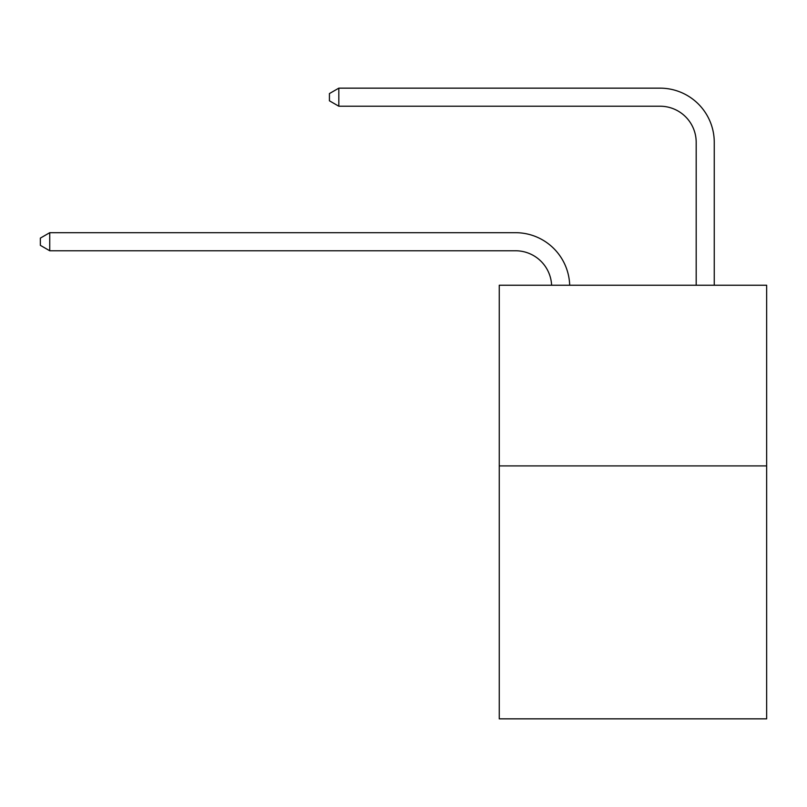 <?xml version="1.0" encoding="UTF-8"?>
<svg xmlns="http://www.w3.org/2000/svg" width="807" height="807" viewBox="0 0 807 807"><rect width="100%" height="100%" fill="white"/><g stroke="black" fill="none" stroke-linecap="round" stroke-linejoin="round"><path stroke-width="1.21" d="M766.65 465.901L766.65 718.845L499.261 718.845L499.261 285.234L766.65 285.234L766.65 465.901L499.261 465.901M551.615 285.234A36.133 36.133 0 0 0 515.512 250.765A36.133 36.133 0 0 1 551.615 285.234A36.133 36.133 0 0 0 515.512 250.765A36.133 36.133 0 0 1 551.615 285.234A36.133 36.133 0 0 0 515.512 250.765A36.133 36.133 0 0 1 551.615 285.234A36.133 36.133 0 0 0 515.512 250.765A36.133 36.133 0 0 1 551.615 285.234A36.133 36.133 0 0 0 515.512 250.765A36.133 36.133 0 0 1 551.615 285.234A36.133 36.133 0 0 0 515.512 250.765A36.133 36.133 0 0 1 551.615 285.234A36.133 36.133 0 0 0 515.512 250.765A36.133 36.133 0 0 1 551.615 285.234A36.133 36.133 0 0 0 515.512 250.765A36.133 36.133 0 0 1 551.615 285.234A36.133 36.133 0 0 0 515.512 250.765A36.133 36.133 0 0 1 551.615 285.234A36.133 36.133 0 0 0 515.512 250.765A36.133 36.133 0 0 1 551.615 285.234A36.133 36.133 0 0 0 515.512 250.765A36.133 36.133 0 0 1 551.615 285.234A36.133 36.133 0 0 0 515.512 250.765A36.133 36.133 0 0 1 551.615 285.234A36.133 36.133 0 0 0 515.512 250.765L49.741 250.765L40.35 245.338L40.35 238.115L49.741 232.688L515.512 232.688A54.2 54.2 0 0 1 569.692 285.234M696.189 285.234L696.189 142.355A36.133 36.133 0 0 0 660.055 106.221L338.819 106.221L329.427 100.804L329.427 93.572L338.819 88.155L660.055 88.155A54.2 54.2 0 0 1 714.256 142.355L714.256 285.234M49.741 232.688L515.512 232.688L49.741 232.688L515.512 232.688L49.741 232.688L515.512 232.688L49.741 232.688L515.512 232.688L49.741 232.688L515.512 232.688L49.741 232.688L515.512 232.688L49.741 232.688L515.512 232.688L49.741 232.688L515.512 232.688L49.741 232.688L515.512 232.688L49.741 232.688L515.512 232.688L49.741 232.688L515.512 232.688L49.741 232.688L515.512 232.688L49.741 232.688L49.741 250.765M696.189 142.355A36.133 36.133 0 0 0 660.055 106.221A36.133 36.133 0 0 1 696.189 142.355A36.133 36.133 0 0 0 660.055 106.221A36.133 36.133 0 0 1 696.189 142.355A36.133 36.133 0 0 0 660.055 106.221A36.133 36.133 0 0 1 696.189 142.355A36.133 36.133 0 0 0 660.055 106.221A36.133 36.133 0 0 1 696.189 142.355A36.133 36.133 0 0 0 660.055 106.221A36.133 36.133 0 0 1 696.189 142.355A36.133 36.133 0 0 0 660.055 106.221A36.133 36.133 0 0 1 696.189 142.355A36.133 36.133 0 0 0 660.055 106.221A36.133 36.133 0 0 1 696.189 142.355A36.133 36.133 0 0 0 660.055 106.221A36.133 36.133 0 0 1 696.189 142.355A36.133 36.133 0 0 0 660.055 106.221A36.133 36.133 0 0 1 696.189 142.355A36.133 36.133 0 0 0 660.055 106.221A36.133 36.133 0 0 1 696.189 142.355A36.133 36.133 0 0 0 660.055 106.221A36.133 36.133 0 0 1 696.189 142.355A36.133 36.133 0 0 0 660.055 106.221A36.133 36.133 0 0 1 696.189 142.355M338.819 88.155L660.055 88.155L338.819 88.155L660.055 88.155L338.819 88.155L660.055 88.155L338.819 88.155L660.055 88.155L338.819 88.155L660.055 88.155L338.819 88.155L660.055 88.155L338.819 88.155L660.055 88.155L338.819 88.155L660.055 88.155L338.819 88.155L660.055 88.155L338.819 88.155L660.055 88.155L338.819 88.155L660.055 88.155L338.819 88.155L660.055 88.155L338.819 88.155L338.819 106.221"/></g></svg>
